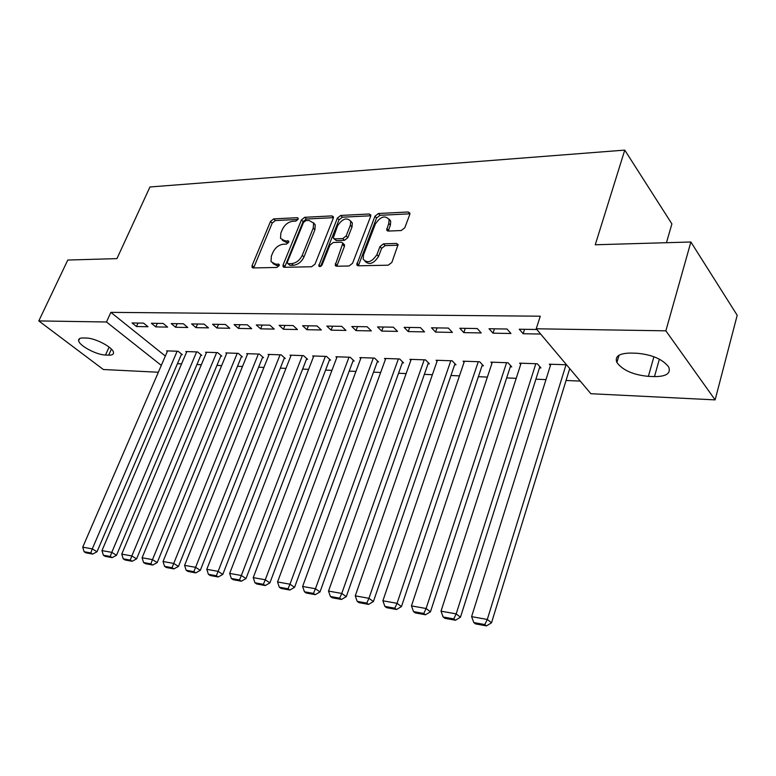 <?xml version="1.0" encoding="UTF-8"?>
<svg xmlns="http://www.w3.org/2000/svg" width="776" height="776" viewBox="0 0 776 776"><rect width="100%" height="100%" fill="white"/><g stroke="black" fill="none" stroke-linecap="round" stroke-linejoin="round"><path stroke-width="1.16" d="M298.081 219.317L298.159 218.221L297.208 217.687L273.705 218.89L270.523 221.412L252.122 265.499L252.035 267.254L253.267 267.943L276.838 267.458L279.137 265.654L279.205 264.451L275.189 263.995L271.047 261.638L271.348 256.158L272.89 252.423C275.305 247.593 278.778 244.857 283.308 244.227L286.392 244.12L288.682 242.316L288.75 241.171L284.734 240.754L280.514 238.368L280.854 233.13L282.367 229.444C284.753 224.681 288.206 221.955 292.727 221.267L295.801 221.121L298.081 219.317M401.24 230.54L404.8 227.785L409.776 214.477L409.903 213.119L408.186 211.994L378.416 213.516L374.954 216.213L356.766 264.791L358.347 265.799L388.252 265.188L391.851 262.424L398.117 244.556L396.41 243.421L383.499 243.848L379.968 246.584L376.913 254.615C371.898 262.133 367.32 263.646 363.178 259.155L363.488 254.974L375.371 223.983C380.492 216.465 385.071 215 389.106 219.589L388.766 223.381L386.681 229.987L388.349 231.064L401.24 230.54M536.226 328.781L665.866 330.828L715.123 399.882L590.875 393.713L536.226 328.781L540.28 316.201L110.861 312.359L106.487 321.991L161.311 365.399M158.352 372.238L103.363 369.512L38.8 320.925L67.784 260.047L116.943 258.621L149.952 186.977L624.758 150.107L595.26 244.77L690.882 241.996L665.866 330.828M38.8 320.925L106.487 321.991M333.253 218.289L333.37 216.776L331.905 215.903L304.706 217.299L301.447 219.88L283.124 264.82L283.027 266.537L284.355 267.303L311.642 266.75L315.027 264.121L333.253 218.289M340.742 215.447L369.172 213.992L370.763 214.991L370.637 216.426L352.546 263.287L349.064 265.984L336.716 266.236L335.213 265.305L342.866 243.131L341.353 242.199L333.331 242.481L329.936 245.119L322.176 264.732C320.954 266.595 319.828 267.002 318.781 265.964L337.376 218.085L340.742 215.447L342.371 217.202L370.792 215.776L369.172 213.992M666.458 242.704L671.89 223.895L624.758 150.107M390.386 220.539L389.271 219.298M489.035 328.733L492.983 333.166L510.947 333.505L507.048 329.024L489.035 328.733M539.465 367.892L540.95 367.94L537.312 363.769L519.629 363.158L520.715 364.371M431.505 327.802L435.569 332.099L452.398 332.409L448.373 328.073L431.505 327.802M482.032 365.768L483.429 365.816L479.665 361.761L463.068 361.189L464.087 362.266M377.543 326.929L381.705 331.09L397.516 331.391L393.374 327.181L377.543 326.929M428.071 363.769L429.38 363.818L425.51 359.88L409.903 359.337L410.863 360.297M326.851 326.104L331.09 330.149L345.95 330.43L341.731 326.347L326.851 326.104M377.281 361.888L378.513 361.936L374.556 358.105L359.851 357.59L360.762 358.454M279.118 325.328L283.424 329.267L297.431 329.528L293.144 325.561L279.118 325.328M329.393 360.113L330.557 360.161L326.521 356.426L312.65 355.951L313.504 356.737M234.109 324.601L238.465 328.423L251.686 328.675L247.34 324.814L234.109 324.601M284.152 358.444L285.248 358.483L281.164 354.855L268.05 354.399L268.865 355.107M191.594 323.912L195.989 327.637L208.482 327.87L204.098 324.116L191.594 323.912M241.355 356.853L242.393 356.892L238.261 353.361L225.845 352.925L226.611 353.584M151.359 323.262L155.782 326.89L167.616 327.103L163.202 323.456L151.359 323.262M200.809 355.36L201.789 355.389L197.628 351.945L185.852 351.538L186.579 352.139M110.861 312.359L165.346 356.058M177.452 363.692L181.584 363.866M196.939 364.526L201.343 364.72M216.95 365.399L221.645 365.593M237.495 366.282L242.49 366.495M258.612 367.194L263.927 367.426M280.311 368.134L285.956 368.377M302.63 369.095L308.625 369.357M325.58 370.094L331.944 370.365M349.2 371.112L355.941 371.403M373.518 372.16L380.667 372.47M398.554 373.246L406.129 373.576M424.356 374.362L432.377 374.711M450.953 375.506L459.45 375.875M478.375 376.7L487.376 377.087M506.68 377.922L516.205 378.329M535.886 379.183L545.974 379.619M566.063 380.483L580.254 381.103M181.322 354.632L182.282 354.671L178.102 351.266L166.627 350.868L167.344 351.441M132.046 322.952L136.479 326.521L148.003 326.745L143.579 323.136L132.046 322.952M220.811 356.097L221.82 356.135L217.678 352.644L205.582 352.217L206.329 352.847M171.205 323.582L175.609 327.259L187.763 327.482L183.369 323.776L171.205 323.582M262.463 357.639L263.53 357.678L259.417 354.099L246.661 353.652L247.447 354.331M212.556 324.252L216.931 328.025L229.774 328.267L225.418 324.465L212.556 324.252M306.452 359.269L307.587 359.307L303.523 355.631L290.03 355.165L290.874 355.912M256.293 324.96L260.62 328.84L274.229 329.092L269.912 325.183L256.293 324.96M352.993 360.985L354.186 361.034L350.189 357.251L335.911 356.756L336.794 357.581M302.63 325.716L306.908 329.703L321.332 329.965L317.074 325.949L302.63 325.716M402.298 362.809L403.568 362.858L399.659 358.978L384.508 358.454L385.439 359.366M351.809 326.512L356.009 330.615L371.335 330.896L367.155 326.754L351.809 326.512M454.639 364.749L455.987 364.798L452.165 360.801L436.083 360.248L437.072 361.267M404.102 327.356L408.215 331.585L424.52 331.895L420.437 327.618L404.102 327.356M510.298 366.805L511.733 366.864L508.028 362.751L490.898 362.149L491.955 363.304M459.799 328.258L463.805 332.623L481.198 332.943L477.23 328.539L459.799 328.258M569.594 369.007L570.098 369.027M566.528 364.788L549.292 364.186L550.417 365.486M536.837 329.499L519.26 329.218L523.131 333.728L540.668 334.058M636.737 353.245C651.966 354.584 662.617 359.152 668.669 366.941C671.114 373.353 666.39 376.573 654.478 376.602L648.367 376.36C633.187 374.876 622.692 370.259 616.891 362.499C614.543 356.426 619.093 353.284 630.529 353.07L636.737 353.245M690.882 241.996L737.2 315.279L715.123 399.882M105.497 355.03C96.67 354.962 79.162 345.679 78.628 340.722C78.328 338.85 79.86 337.929 83.207 337.967L86.388 338.055C95.176 337.996 112.947 347.405 113.471 352.333C113.791 354.302 112.2 355.243 108.679 355.156L105.497 355.03L109.086 347.076M136.479 326.521L138.031 323.049M155.782 326.89L157.334 323.359M175.609 327.259L177.161 323.679M195.989 327.637L197.531 324.009M216.931 328.025L218.473 324.349M238.465 328.423L240.007 324.698M260.62 328.84L262.162 325.057M283.424 329.267L284.957 325.425M306.908 329.703L308.431 325.804M331.09 330.149L332.613 326.201M356.009 330.615L357.523 326.599M381.705 331.09L383.218 327.016M408.215 331.585L409.709 327.443M435.569 332.099L437.053 327.889M463.805 332.623L465.28 328.345M492.983 333.166L494.438 328.82M523.131 333.728L524.576 329.305M282.319 240.288L286.412 242.432L284.734 240.754M288.662 242.345L286.412 242.432M272.88 263.539L276.906 265.654L275.189 263.995M279.156 265.605L276.906 265.654M298.032 219.433L275.373 220.568L272.201 223.09L253.636 267.933M333.428 217.658L306.365 219.016L303.106 221.587L284.617 267.303M305.802 220.626L303.513 222.431L287.43 261.958L287.363 263.151L288.303 263.695L291.621 263.627C296.277 263.025 299.817 260.251 302.262 255.304L313.232 228.076L313.601 223.09L309.11 220.462L305.802 220.626M287.847 263.627L290.011 265.363L288.303 263.695M313.436 222.712L315.25 224.807L314.891 229.793L303.959 256.992C301.515 261.939 297.974 264.703 293.328 265.295L290.011 265.363M343.739 244.052L344.525 244.867L344.408 246.429L336.803 266.236M320.595 266.391L339.015 219.831L337.376 218.085M350.364 225.244L350.684 221.238C346.765 217.105 342.391 218.638 337.57 225.816L333.253 237.989L334.737 238.892L342.759 238.591L346.183 235.933L350.364 225.244L352.003 226.999L352.323 223.003L350.577 220.937M334.01 238.775L336.396 240.628L334.737 238.892M352.003 226.999L347.832 237.679L344.418 240.337L336.396 240.628M342.371 217.202L339.015 219.831M388.941 219.094L390.716 221.393L390.386 225.185L388.252 231.064M365.03 261.386C369.395 265.266 373.916 263.597 378.562 256.381L376.913 254.615M396.41 243.421L398.03 245.226L385.139 245.633L381.608 248.359L378.562 256.381M408.186 211.994L409.776 213.827L380.027 215.311L376.564 218.007L358.347 265.799M177.141 351.227L92.286 548.875L82.731 547.167L167.577 350.897M90.782 552.939L84.099 551.717L86 552.861L92.683 554.083L90.782 552.939L92.286 548.875L97.029 551.746L181.555 354.079M82.731 547.167L84.099 551.717M92.683 554.083L97.029 551.746M196.638 351.906L111.793 552.357L101.966 550.601L186.822 351.567M110.25 556.479L103.373 555.228L105.274 556.382L112.151 557.634L110.25 556.479L111.793 552.357L116.526 555.267L201.052 354.777M101.966 550.601L103.373 555.228M112.151 557.634L116.526 555.267M216.659 352.605L131.852 555.936L121.754 554.132L206.581 352.255M130.261 560.117L123.2 558.827L125.091 559.991L132.162 561.281L130.261 560.117L131.852 555.936L136.586 558.875L221.063 355.495M121.754 554.132L123.2 558.827M132.162 561.281L136.586 558.875M237.223 353.322L152.494 559.632L142.095 557.769L226.873 352.964M150.854 563.851L143.579 562.532L145.481 563.706L152.746 565.035L150.854 563.851L152.494 559.632L157.208 562.59L241.608 356.223M142.095 557.769L143.579 562.532M152.746 565.035L157.208 562.59M258.35 354.06L173.737 563.424L163.038 561.514L247.709 353.691M172.049 567.712L164.56 566.344L166.452 567.537L173.931 568.895L172.049 567.712L173.737 563.424L178.441 566.412L262.725 356.979M163.038 561.514L164.56 566.344M173.931 568.895L178.441 566.412M280.068 354.816L195.601 567.334L184.591 565.365L269.126 354.438M193.864 571.679L186.162 570.273L188.044 571.466L195.746 572.872L193.864 571.679L195.601 567.334L200.295 570.35L284.423 357.746M184.591 565.365L186.162 570.273M195.746 572.872L200.295 570.35M302.388 355.592L218.134 571.359L206.785 569.332L291.145 355.204M216.339 575.763L208.404 574.318L210.277 575.52L218.211 576.975L216.339 575.763L218.134 571.359L222.799 574.405L306.733 358.541M206.785 569.332L208.404 574.318M218.211 576.975L222.799 574.405M325.357 356.388L241.346 575.501L229.657 573.415L313.795 355.99M239.503 579.973L231.316 578.479L233.178 579.701L241.365 581.195L239.503 579.973L241.346 575.501L245.992 578.576L329.684 359.346M229.657 573.415L231.316 578.479M241.365 581.195L245.992 578.576M348.996 357.212L265.285 579.779L253.228 577.625L337.094 356.795M263.384 584.309L254.935 582.776L256.798 584.008L265.237 585.55L263.384 584.309L265.285 579.779L269.902 582.883L353.293 360.18M253.228 577.625L254.935 582.776M265.237 585.55L269.902 582.883M373.324 358.056L289.981 584.192L277.536 581.971L361.073 357.629M288.012 588.79L279.302 587.209L281.145 588.45L289.846 590.032L288.012 588.79L289.981 584.192L294.56 587.325L377.592 361.044M277.536 581.971L279.302 587.209M289.846 590.032L294.56 587.325M398.379 358.929L315.463 588.741L302.621 586.452L385.759 358.493M313.426 593.407L304.435 591.778L306.268 593.029L315.25 594.668L313.426 593.407L315.463 588.741L320.013 591.913L402.618 361.917M302.621 586.452L304.435 591.778M315.25 594.668L320.013 591.913M424.2 359.831L341.77 593.446L328.51 591.079L411.193 359.375M339.665 598.18L330.392 596.492L332.206 597.762L341.479 599.45L339.665 598.18L341.77 593.446L346.28 596.647L428.41 362.819M328.51 591.079L330.392 596.492M341.479 599.45L346.28 596.647M450.817 360.762L368.949 598.306L355.253 595.852L437.412 360.287M366.776 603.107L357.193 601.361L358.987 602.642L368.571 604.388L366.776 603.107L368.949 598.306L373.411 601.526L454.988 363.75M355.253 595.852L357.193 601.361M368.571 604.388L373.411 601.526M478.268 361.713L397.05 603.321L382.888 600.789L464.436 361.228M394.8 608.2L384.886 606.395L386.661 607.686L396.565 609.5L394.8 608.2L397.05 603.321L401.454 606.58L482.391 364.701M382.888 600.789L384.886 606.395M396.565 609.5L401.454 606.58M506.592 362.702L426.102 608.51L411.455 605.891L492.314 362.208M423.774 613.467L413.521 611.604L415.276 612.904L425.52 614.776L423.774 613.467L426.102 608.51L430.457 611.808L510.666 365.68M411.455 605.891L413.521 611.604M425.52 614.776L430.457 611.808M535.828 363.721L456.172 613.884L441.01 611.178L521.094 363.207M453.756 618.918L443.144 616.988L444.871 618.307L455.473 620.237L453.756 618.918L456.172 613.884L460.459 617.211L539.853 366.679M441.01 611.178L443.144 616.988M455.473 620.237L460.459 617.211M566.024 364.769L487.299 619.452L471.595 616.639L550.805 364.235M484.796 624.554L473.806 622.565L475.513 623.894L486.494 625.892L484.796 624.554L487.299 619.452L491.518 622.798L569.72 368.581M471.595 616.639L473.806 622.565M486.494 625.892L491.518 622.798M298.226 218.725L297.208 217.687M279.292 264.907L278.283 263.927M288.827 241.646L287.818 240.638M253.849 267.128L252.122 265.499M272.201 223.09L270.523 221.412M275.373 220.568L273.705 218.89M284.831 266.478L283.124 264.82M303.106 221.587L301.447 219.88M306.365 219.016L304.706 217.299M333.447 217.542L331.905 215.903M293.328 265.295L291.621 263.627M303.959 256.992L302.262 255.304M314.891 229.793L313.232 228.076M337.007 265.392L335.319 263.665M344.408 246.429L342.75 244.692M320.478 266.44L318.849 264.8M344.418 240.337L342.759 238.591M347.832 237.679L346.183 235.933M388.427 230.336L386.807 228.542M390.386 225.185L388.766 223.381M381.608 248.359L379.968 246.584M385.139 245.633L383.499 243.848M358.551 264.936L356.882 263.2M376.564 218.007L374.954 216.213M380.027 215.311L378.416 213.516M108.679 355.156L111.404 349.113M654.478 376.602L659.377 359.152M648.367 376.36L653.916 356.727M252.646 267.836L252.035 267.254M283.706 267.196L283.027 266.537M315.25 224.807L313.601 223.09M336.018 266.129L335.213 265.305M344.525 244.867L342.866 243.131M319.314 266.507L318.781 265.964M352.323 223.003L350.684 221.238M387.544 230.938L386.681 229.987M390.716 221.393L389.106 219.589M357.629 265.683L356.766 264.791M78.628 340.722L79.608 338.588M616.891 362.499L619.035 355.214"/></g></svg>
